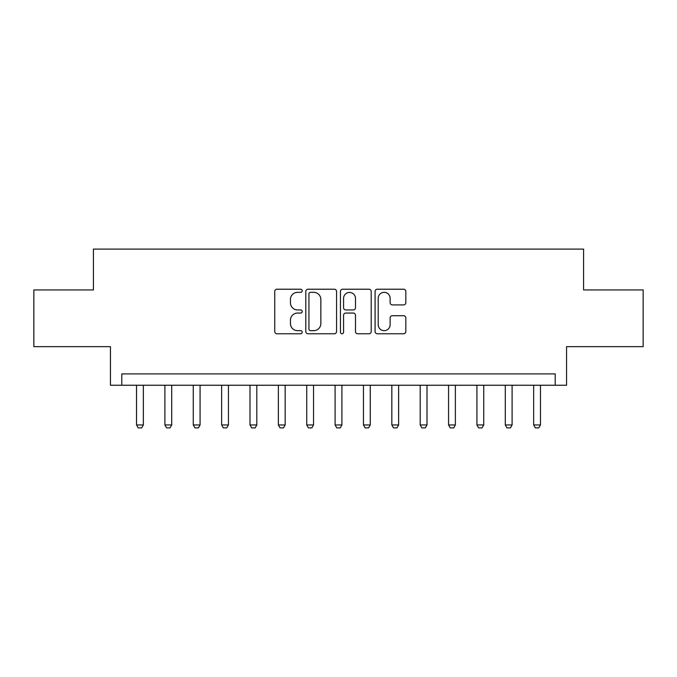 <?xml version="1.0" encoding="UTF-8"?>
<svg xmlns="http://www.w3.org/2000/svg" width="677" height="677" viewBox="0 0 677 677"><rect width="100%" height="100%" fill="white"/><g stroke="black" fill="none" stroke-linecap="round" stroke-linejoin="round"><path stroke-width="1.02" d="M302.196 290.78A1.557 1.557 0 0 0 300.63 289.223L276.969 289.223A2.226 2.226 0 0 0 274.744 291.448L274.744 331.544A2.226 2.226 0 0 0 276.969 333.769L300.63 333.769A1.557 1.557 0 0 0 302.196 332.212A1.557 1.557 0 0 0 300.63 330.655L297.567 330.655A7.125 7.125 0 0 1 290.441 323.521L290.441 320.179A7.125 7.125 0 0 1 297.567 313.053L300.63 313.053A1.557 1.557 0 0 0 302.196 311.496A1.557 1.557 0 0 0 300.63 309.939L297.567 309.939A7.125 7.125 0 0 1 290.441 302.805L290.441 299.471A7.125 7.125 0 0 1 297.567 292.337L300.63 292.337A1.557 1.557 0 0 0 302.196 290.78M403.594 304.921A2.226 2.226 0 0 0 405.828 302.695L405.828 291.448A2.226 2.226 0 0 0 403.594 289.223L377.309 289.223A2.226 2.226 0 0 0 375.083 291.448L375.083 331.544A2.226 2.226 0 0 0 377.309 333.769L403.594 333.769A2.226 2.226 0 0 0 405.828 331.544L405.828 317.953A2.226 2.226 0 0 0 403.594 315.727L392.347 315.727A2.226 2.226 0 0 0 390.121 317.953L390.121 324.689A5.958 5.958 0 0 1 384.164 330.655A5.958 5.958 0 0 1 378.206 324.689L378.206 298.295A5.958 5.958 0 0 1 384.164 292.337A5.958 5.958 0 0 1 390.121 298.295L390.121 302.695A2.226 2.226 0 0 0 392.347 304.921L403.594 304.921M555.216 385.247L566.564 385.247L566.564 346.666L643.15 346.666L643.15 289.934L583.582 289.934L583.582 249.094L93.418 249.094L93.418 289.934L33.85 289.934L33.85 346.666L110.436 346.666L110.436 385.247L555.216 385.247L555.216 373.899L121.784 373.899L121.784 385.247M336.554 291.448A2.226 2.226 0 0 0 334.32 289.223L308.043 289.223A2.226 2.226 0 0 0 305.809 291.448L305.809 331.544A2.226 2.226 0 0 0 308.043 333.769L334.32 333.769A2.226 2.226 0 0 0 336.554 331.544L336.554 291.448M342.68 289.223L368.957 289.223A2.226 2.226 0 0 1 371.191 291.448L371.191 331.544A2.226 2.226 0 0 1 368.957 333.769L357.71 333.769A2.226 2.226 0 0 1 355.484 331.544L355.484 315.279A2.226 2.226 0 0 0 353.259 313.053L345.795 313.053A2.226 2.226 0 0 0 343.569 315.279L343.569 332.212A1.557 1.557 0 0 1 342.012 333.769A1.557 1.557 0 0 1 340.446 332.212L340.446 291.448A2.226 2.226 0 0 1 342.68 289.223M310.489 292.337A1.557 1.557 0 0 0 308.932 293.903L308.932 329.09A1.557 1.557 0 0 0 310.489 330.655L313.722 330.655A7.125 7.125 0 0 0 320.847 323.521L320.847 299.471A7.125 7.125 0 0 0 313.722 292.337L310.489 292.337M355.484 298.413A5.958 5.958 0 0 0 349.527 292.447A5.958 5.958 0 0 0 343.569 298.413L343.569 307.705A2.226 2.226 0 0 0 345.795 309.939L353.259 309.939A2.226 2.226 0 0 0 355.484 307.705L355.484 298.413M136.534 385.247L136.534 424.961L143.346 424.961L143.346 385.247M143.346 424.961L141.637 427.906L138.235 427.906L136.534 424.961M164.9 385.247L164.9 424.961L171.713 424.961L171.713 385.247M171.713 424.961L170.003 427.906L166.601 427.906L164.9 424.961M193.267 385.247L193.267 424.961L200.07 424.961L200.07 385.247M200.07 424.961L198.369 427.906L194.968 427.906L193.267 424.961M221.633 385.247L221.633 424.961L228.437 424.961L228.437 385.247M228.437 424.961L226.736 427.906L223.334 427.906L221.633 424.961M249.999 385.247L249.999 424.961L256.803 424.961L256.803 385.247M256.803 424.961L255.102 427.906L251.7 427.906L249.999 424.961M278.365 385.247L278.365 424.961L285.169 424.961L285.169 385.247M285.169 424.961L283.468 427.906L280.066 427.906L278.365 424.961M306.732 385.247L306.732 424.961L313.536 424.961L313.536 385.247M313.536 424.961L311.835 427.906L308.433 427.906L306.732 424.961M335.098 385.247L335.098 424.961L341.902 424.961L341.902 385.247M341.902 424.961L340.201 427.906L336.799 427.906L335.098 424.961M363.464 385.247L363.464 424.961L370.268 424.961L370.268 385.247M370.268 424.961L368.567 427.906L365.165 427.906L363.464 424.961M391.831 385.247L391.831 424.961L398.635 424.961L398.635 385.247M398.635 424.961L396.934 427.906L393.532 427.906L391.831 424.961M420.197 385.247L420.197 424.961L427.001 424.961L427.001 385.247M427.001 424.961L425.3 427.906L421.898 427.906L420.197 424.961M448.563 385.247L448.563 424.961L455.367 424.961L455.367 385.247M455.367 424.961L453.666 427.906L450.264 427.906L448.563 424.961M476.93 385.247L476.93 424.961L483.733 424.961L483.733 385.247M483.733 424.961L482.032 427.906L478.631 427.906L476.93 424.961M505.287 385.247L505.287 424.961L512.1 424.961L512.1 385.247M512.1 424.961L510.399 427.906L506.997 427.906L505.287 424.961M533.654 385.247L533.654 424.961L540.466 424.961L540.466 385.247M540.466 424.961L538.765 427.906L535.363 427.906L533.654 424.961"/></g></svg>

